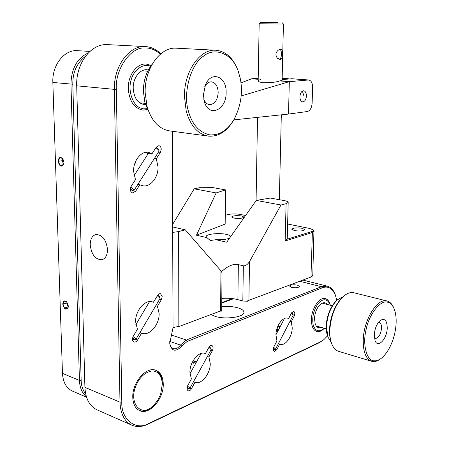 <?xml version="1.0" encoding="UTF-8"?>
<svg xmlns="http://www.w3.org/2000/svg" width="449" height="449" viewBox="0 0 449 449"><rect width="100%" height="100%" fill="white"/><g stroke="black" fill="none" stroke-linecap="round" stroke-linejoin="round"><path stroke-width="0.67" d="M130.766 187.07C133.044 188.496 134.088 189.669 133.897 190.589L158.991 151.251L159.008 150.516L155.971 147.592M133.897 190.589L133.409 190.853L135.615 191.296L132.601 192.952C130.199 191.79 129.722 189.573 131.17 186.301L135.463 179.606L133.583 171.282C133.224 160.877 141.093 150.926 148.394 152.278L152.071 153.681L156.218 147.21L158.873 145.684C160.338 146.026 161.129 147.244 161.247 149.332L160.416 152.351L156.308 158.794L154.377 158.48M130.378 188.406C132.337 189.742 132.915 190.623 132.113 191.055L130.468 190.657M158.66 149.41L156.269 147.132M133.011 336.699C135.003 337.917 135.98 338.787 135.952 339.309L160.085 298.439L157.273 295.7M135.952 339.309L137.557 340.028C136.518 341.644 135.345 342.295 134.043 341.986C132.253 340.903 132.006 338.961 133.297 336.161L137.416 329.201L135.62 321.81C135.166 310.809 145.038 299.27 152.368 301.891L153.384 302.267L158.16 294.522L159.339 293.769L160.529 293.719L162.207 296.626L161.404 299.578L157.453 306.28L155.769 305.752M132.607 337.878C134.167 338.866 134.784 339.489 134.453 339.741L132.461 339.068M159.737 296.918L157.661 295.094M279.43 326.35L277.931 326.069C279.879 326.255 279.789 326.468 277.662 326.715L279.43 326.35L279.564 327.882M187.514 386.061L189.944 388.177L211.21 349.569L208.875 347.352M189.944 388.177L188.597 388.593L187.008 388.104M187.149 387.139L188.597 388.593M210.85 348.188L209.228 346.763M160.624 394.306L162.392 383.822C161.421 375.05 157.863 370.779 151.717 370.997C144.6 372.423 139.201 377.654 135.525 386.69C128.745 404.313 142.041 418.378 154.125 404.936L157.992 399.874L160.624 394.306M139.308 410.487C144 411.918 148.771 410.246 153.62 405.464L153.85 405.223M162.398 384.007L162.386 383.076C162.055 376.571 159.771 372.277 155.528 370.195M145.588 104.662C138.225 104.084 134.099 98.628 133.213 88.301C132.837 77.436 140.868 67.872 148.322 69.999M150.595 66.289C143.377 62.636 133.027 70.431 130.94 80.747C127.858 91.007 132.904 105.279 140.139 107.867L143.523 108.849L147.238 108.697M142.647 110.089L147.67 109.562M151.161 65.503L146.262 64.039M306.426 95.968C306.066 99.65 304.809 101.62 302.648 101.895C300.881 101.508 299.966 99.773 299.898 96.703C300.258 93.027 301.509 91.046 303.659 90.76C305.443 91.147 306.364 92.887 306.426 95.968M282.14 79.563L292.018 78.743L308.665 79.967C311.219 80.511 312.538 83.003 312.616 87.448L312.134 103.13C311.718 107.889 310.119 110.69 307.335 111.537L288.511 114.074L233.811 119.877M288.92 78.979L287.349 78.401L282.157 78.811M240.984 82.869L251.603 78.794L258.214 78.255M288.511 114.074L289.324 81.667L241.18 95.946M308.665 79.967L289.324 81.667L279.654 80.932C276.562 82.173 270.899 82.768 262.665 82.723C257.4 81.707 256.777 80.635 260.796 79.495M258.197 79.293L251.603 78.794M258.164 81.224L259.168 23.746L283.431 24.061L282.118 80.405L279.654 80.932M221.727 306.532C227.626 306.066 232.975 306.487 237.768 307.789C241.831 309.007 243.891 310.528 243.947 312.352C244.481 317.056 225.432 319.795 215.116 316.382L210.991 314.524M107.507 249.498C107.412 255.094 105.594 258.501 102.058 259.713C95.457 259.713 91.512 254.768 90.215 244.879C90.283 239.177 92.146 235.736 95.811 234.546C102.333 234.659 106.233 239.643 107.507 249.498M160.349 54.183C155.315 49.788 150.106 47.723 144.735 47.987C130.782 46.657 114.736 69.589 116.336 89.536L121.802 402.124C121.022 419.686 136.114 430.978 148.63 423.519L320.305 341.947L323.881 339.618L319.469 342.626L147.788 424.277C142.187 426.898 136.979 427.24 132.152 425.304C124.569 421.763 120.517 414.051 119.99 402.169L114.372 89.525C113.591 67.215 128.195 46.477 143.781 46.573L145.111 46.573C150.965 46.836 156.19 49.255 160.781 53.824M291.586 287.382C295.779 288.078 298.417 287.77 299.5 286.451L297.479 285.149C293.298 284.464 290.666 284.778 289.594 286.092L291.586 287.382M139.959 332.524L142.148 333.287C149.669 336.127 159.524 324.47 159.126 313.565L157.453 306.28M137.938 184.253L142.95 185.785C150.443 187.362 158.351 177.349 158.048 166.966L156.308 158.794M151.212 65.442L146.116 64.033C136.833 63.214 127.858 75.348 128.285 88.565C129.25 101.165 134.15 108.349 142.978 110.128L147.71 109.629M278.397 343.653L280.367 344.31C285.412 346.112 292.192 336.531 292.226 327.753L291.283 321.781L289.959 321.4M286.889 318.055L287.708 318.189C282.758 316.478 275.944 326.008 275.939 334.864L276.954 340.909L273.952 346.667C272.975 349.058 273.121 350.663 274.384 351.472L276.741 349.799L279.721 344.063M195.012 382.34L193.474 381.768L195.012 382.34C201.438 385.029 210.474 373.68 210.244 363.527L208.892 356.994L207.404 356.484M204.75 353.352L205.002 353.425C198.733 350.894 189.646 362.147 189.921 372.395L191.375 379.018L187.749 385.579C186.632 388.116 186.79 389.861 188.238 390.804C189.366 391.085 190.41 390.434 191.364 388.856L194.956 382.324M330.335 305.253C329.437 301.532 327.753 299.32 325.284 298.624C319.469 296.75 311.544 308.424 311.415 319.379C311.398 326.154 313.194 330.195 316.809 331.502C319.256 332.08 321.753 331.008 324.301 328.286M132.775 397.331C133.05 404.246 135.418 408.713 139.869 410.734C149.624 415.269 163.84 398.645 163.262 384.03C163.049 376.868 160.568 372.288 155.825 370.29C146.402 366.126 132.113 382.509 132.775 397.331M221.761 303.058L233.564 298.748M148.024 153.928L146.604 152.812L152.071 153.681M151.566 301.706L153.384 302.267M131.692 425.102L97.343 409.965C89.682 406.39 85.54 398.858 84.917 387.358L76.7 85.821C75.741 64.375 90.198 44.485 105.852 44.603L108.046 44.647M221.761 302.581L232.621 298.619M141.643 333.102L137.557 340.028M139.863 184.623L135.615 191.296M205.429 353.582L209.475 346.437L210.525 345.562L211.799 345.41C213.292 346.331 213.483 348.082 212.371 350.658L208.892 356.994M288.606 318.543L291.524 312.942L293.697 311.382C294.982 312.178 295.139 313.784 294.179 316.197L291.283 321.781M336.772 300.353L335.347 294.982C332.153 288.078 327.77 285.704 322.202 287.848L187.188 341.436L181.783 346.061C175.688 352.37 171.67 351.46 169.722 343.339L173.039 327.618L172.309 131.271M323.881 339.618L327.495 335.874M171.546 335.089L186.324 340.033L321.417 286.698L327.214 286.136C330.644 287.012 333.242 289.667 335.021 294.095L335.33 294.942M187.188 341.436L186.324 340.033L180.419 345.062C178.163 348.082 175.772 349.271 173.258 348.637C171.153 347.829 169.969 345.842 169.7 342.666M303.866 95.744L302.368 91.113M321.304 327.433C318.537 328.438 316.5 327.265 315.198 323.914L314.496 318.504C314.906 312.555 316.814 307.879 320.21 304.478C323.016 302.155 325.39 302.149 327.327 304.461M330.262 305.236L329.908 304.153C326.962 298.557 323.072 298.321 318.234 303.44C313.582 310.136 311.892 317.263 313.166 324.829C315.125 331.003 318.582 332.361 323.538 328.904L324.234 328.27M316.809 331.502L316.663 331.463C318.638 331.951 320.698 331.3 322.837 329.51L323.538 328.904M329.757 303.732L329.588 303.26C328.612 300.74 327.169 299.191 325.278 298.624M378.395 322.404L379.225 322.433C380.859 323.022 381.639 324.981 381.549 328.309C380.651 334.78 378.529 338.17 375.184 338.484L374.382 338.063M342.924 296.856L337.424 299.78C330.997 306.123 327.36 315.03 326.502 326.502L327.871 336.991L331.126 342.099M387.234 328.208C386.976 338.905 377.979 348.519 375.111 340.875L374.264 334.752C374.836 328.376 376.834 323.606 380.264 320.429C384.782 317.881 387.105 320.474 387.234 328.208M354.003 292.793L353.515 292.681C350.372 292.091 347.06 293.287 343.597 296.261C335.515 304.226 330.919 315.484 329.813 330.043C329.639 335.179 330.217 339.601 331.542 343.317C333.203 347.751 335.616 350.445 338.782 351.387L371.508 361.243M381.173 358.392C378.625 360.216 376.318 361.024 374.236 360.811C366.794 361.277 362.253 344.456 366.131 329.426C369.044 314.261 380.606 299.741 387.38 302.155C389.917 302.587 392.061 304.545 393.807 308.042C400.008 321.995 393.33 348.772 381.173 358.392L380.297 359.048C377.822 360.884 375.431 361.72 373.119 361.557L371.744 361.31C365.862 359.105 363.039 351.864 363.263 339.584C363.819 319.688 377.205 298.175 386.707 300.925L386.937 300.97C389.625 301.638 391.764 303.653 393.358 307.021L393.739 307.902M343.597 296.261L342.851 296.918C332.058 306.869 326.513 328.595 331.21 342.351M337.424 299.78L336.694 300.426C328.18 308.317 323.875 325.183 327.551 336.037M204.783 86.612C206.568 83.391 208.785 81.802 211.451 81.847C215.643 82.661 217.883 86.242 218.18 92.584C217.546 100.144 214.706 104.179 209.661 104.684C206.944 104.336 204.969 102.366 203.728 98.769M152.189 64.213C146.391 71.464 143.456 80.478 143.377 91.254L144.875 102.316L148.473 111.01M226.116 92.612C226.599 110.387 208.257 118.065 204.216 101.092L203.431 94.801L205.474 84.844C211.389 70.212 226.874 76.594 226.116 92.612M176.895 48.217L176.047 48.172C160.158 46.982 144.494 68.804 145.15 92.55L147.042 106.57C151.543 121.14 159.21 129.273 170.053 130.968L207.909 136.036M234.12 119.327L233.632 120.192C226.88 131.411 218.573 136.732 208.723 136.148C198.02 134.464 190.505 126.068 186.189 110.965L184.449 96.417C184.023 71.739 199.766 49.014 215.464 50.221C225.449 51.057 232.879 57.607 237.762 69.876L238.464 71.862M188.21 110.488C182.973 93.044 190.567 64.611 203.318 56.288C214.571 46.735 232.155 53.347 238.049 70.718L240.136 77.851C243.061 91.882 241.029 105.745 234.047 119.451C227.452 130.463 219.269 135.587 209.498 134.818C198.913 132.247 191.818 124.137 188.21 110.488M229.602 238.11C226.605 239.435 222.047 239.968 215.941 239.704L210.295 240.496L206.837 237.605L206.192 236.589C205.895 234.036 219.241 232.644 226.537 234.417C228.979 234.973 230.382 235.663 230.752 236.488M241.747 215.991L243.97 217.125C242.516 218.427 239.121 218.742 233.794 218.062L231.611 216.94C233.065 215.638 236.443 215.324 241.747 215.991M302.16 228.277L304.86 229.652C303.451 231.027 299.971 231.347 294.432 230.601L291.783 229.237C293.191 227.862 296.649 227.542 302.16 228.277M310.629 277.173L247.741 300.751M221.8 298.422C227.716 297.968 233.076 298.377 237.891 299.651L242.83 301.038L247.848 301.223M221.346 311.174L221.688 310.624L222.031 272.796L220.947 270.831L185.308 229.832L172.663 226.947M221.138 310.719L178.511 326.704M287.635 224.006L309.614 228.446L313.211 229.854L313.958 230.601L312.785 275.332L312.285 276.163L310.961 276.876M178.848 326.367L173.039 327.59M237.891 299.651L238.352 264.596C233.57 263.535 227.969 265.87 221.537 271.594M314.216 231.196L312.381 232.498L285.154 240.967L286.956 239.261L311.752 231.589C313.245 231.134 313.733 230.556 313.211 229.854M172.652 224.377L194.209 188.838L199.508 187.716L213.163 187.648L225.499 189.899L216.16 192.93L194.209 188.838M178.848 326.81L178.64 231.561L172.685 232.419M238.352 264.596L243.341 265.836C245.536 266.004 247.595 264.59 249.515 261.582L280.967 205.013L256.284 200.411L226.717 242.191L215.941 239.704M206.837 237.605L196.454 235.209L216.16 192.93M285.154 240.967L286.092 203.689L280.967 205.013M225.258 215.256L228.215 214.504C231.953 213.746 235.95 213.713 240.209 214.414L245.597 215.509M178.64 231.561L185.308 229.832M196.454 235.209L225.168 224.068L225.499 189.899M286.092 203.689L288.185 202.437L287.259 238.683L286.956 239.261M256.284 200.411L270.343 198.06L284.065 200.557C286.765 201.068 288.14 201.696 288.185 202.437M63.809 163.818L62.664 165.771L59.885 165.249L58.381 161.286L59.65 157.829L62.433 158.329M63.926 162.353L63.764 163.997C61.446 167.556 59.571 166.652 58.145 161.286C58.735 157.083 60.34 156.319 62.95 158.991L63.926 162.353M68.338 306.931L67.148 308.968L64.454 308.036L63.006 304.136L64.235 301.144L66.716 301.829M68.377 306.05L68.31 307.127C66.177 310.562 64.33 309.563 62.776 304.136C63.113 300.819 64.443 300.061 66.772 301.874L68.377 306.05M86.539 397.185L72.643 391.186C66.407 388.323 63.017 382.38 62.473 373.366L52.847 82.453C51.949 65.296 64.213 49.637 77.172 50.653L77.857 50.698M85.591 56.159C76.936 62.894 72.671 72.25 72.805 84.221L81.157 380.41C81.252 385.629 82.751 390.114 85.652 393.863M86.36 396.63C82.066 393.128 79.759 387.734 79.439 380.449L70.953 84.216C71.363 68.495 77.183 58.05 88.414 52.87M63.006 304.136L66.677 303.013L67.024 302.177M64.454 308.036L68.125 306.903L66.677 303.013M58.381 161.286L62.209 160.708L62.877 158.895M63.595 164.345L62.209 160.708M59.885 165.249L63.404 164.699M280.372 49.261C283.515 48.565 283.263 59.672 280.142 59.526L277.493 58.319C275.158 55.205 275.506 52.41 278.543 49.934L280.372 49.261M278.38 50.052L279.749 49.643C282.191 49.469 281.983 59.049 279.407 59.072L277.493 58.325M276.141 22.63L263.434 22.562L276.141 22.63M277.976 22.618L260.403 22.523L277.976 22.618M274.406 349.193L273.318 348.811M273.705 347.212L275.557 349.12L293.208 315.153L291.407 313.161M275.557 349.12L273.301 349.406M273.402 348.25L274.283 349.552M293.191 314.8L292.827 313.812L291.659 312.695M193.631 361.883C197.263 360.367 195.815 363.247 193.631 361.883L196.336 361.742L193.631 361.883M199.76 370.363L199.378 371.048L199.76 370.363M135.155 163.341L135.811 160.989C136.221 162.269 135.895 163.077 134.829 163.419M277.134 328.146L277.841 331.177L277.128 328.157M286.956 78.407L282.174 78.053M308.278 79.973L291.626 78.749M212.371 350.658L210.884 350.158M189.804 388.262L191.364 388.856M294.179 316.197L292.86 315.827M275.192 349.311L276.741 349.799M160.416 152.351L158.48 152.048M161.404 299.578L159.715 299.068M76.7 85.821L116.336 89.536M84.917 387.358L119.99 402.169L121.802 402.124M299.713 281.27L321.417 286.698L322.202 287.848M181.783 346.061L180.419 345.062L169.75 341.414M320.305 341.947L319.469 342.626M148.63 423.519L147.788 424.277M311.752 231.589L312.381 232.498L310.949 277.252M242.83 301.038L243.341 265.836M249.515 261.582L248.892 300.538M220.599 311.151L220.947 270.831M52.847 82.453L72.805 84.221M62.473 373.366L79.439 380.449L81.157 380.41M280.142 59.526L279.407 59.072M148.546 153.12L134.077 175.621M133.409 190.853L132.113 191.055M159.008 150.516L158.643 149.354M149.528 301.621L135.862 324.605M135.8 339.41L134.453 339.741M160.091 298.153L159.726 296.89M196.336 361.742L196.37 362.158M193.614 361.95L194.164 366.137M201.208 353.436L189.966 373.703M211.21 349.344L210.845 348.166M153.62 405.464L154.125 404.936M162.386 383.076L162.392 383.822M282.174 78.019L287.349 78.401M332.282 305.769L322.264 303.126M326.249 328.842L316.253 325.996M142.619 185.723L142.95 185.785M145.111 46.573L107.188 44.603M302.862 280.086L327.214 286.136M169.7 342.705L169.722 343.339M335.347 294.982L335.021 294.095M315.075 323.533L315.198 323.914M329.588 303.26L329.908 304.153M147.715 71.2L142.041 70.768M145.179 103.377L139.544 102.759M374.988 340.566L375.111 340.875M353.756 292.731L386.937 300.97M393.358 307.021L393.807 308.042M203.846 99.459L204.216 101.092M176.047 48.172L215.464 50.221M238.049 70.718L237.762 69.876M233.632 120.192L234.047 119.451M205.171 85.568L205.474 84.844M89.918 51.422L77.172 50.653M256.076 200.703L257.53 117.357M279.334 199.693L281.315 114.837M283.431 24.061L282.247 22.804M259.168 23.746L260.403 22.523M284.464 318.509L275.939 334.808"/></g></svg>

